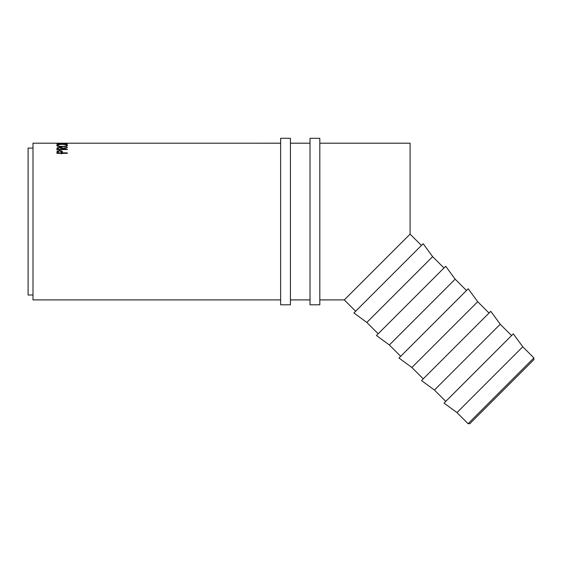 <?xml version="1.0" encoding="UTF-8"?>
<svg xmlns="http://www.w3.org/2000/svg" width="562" height="562" viewBox="0 0 562 562"><rect width="100%" height="100%" fill="white"/><g stroke="black" fill="none" stroke-linecap="round" stroke-linejoin="round"><path stroke-width="0.84" d="M533.9 357.91L533.9 359.645L469.832 423.706L468.104 423.706L533.9 357.91L522.765 346.775L456.969 412.578L444.036 403.109L513.296 333.849L522.765 346.775M468.104 423.706L456.969 412.578M511.568 335.577L500.236 324.246L434.433 390.042L421.507 380.572L490.767 311.313L500.236 324.246M445.771 401.373L434.433 390.042M489.031 313.041L477.7 301.71L411.904 367.506L398.971 358.036L468.23 288.777L477.7 301.71M423.235 378.844L411.904 367.506M466.502 290.512L455.164 279.181L389.368 344.977L376.435 335.507L445.694 266.248L455.164 279.181M400.699 356.308L389.368 344.977M443.966 267.976L432.635 256.644L366.838 322.44L353.905 312.971L423.165 243.711L432.635 256.644M378.17 333.772L366.838 322.44M67.278 153.328L56.917 153.328L57.071 151.269L59.691 150.419L62.326 151.311L62.494 152.871L67.278 152.871L67.278 153.328L67.278 152.871M67.278 147.56L62.494 148.902L67.278 149.19L67.278 149.548L56.917 149.548L57.057 147.918L59.684 147.23C61.694 147.314 62.628 147.729 62.494 148.48L67.278 147.188L67.278 147.56L67.278 147.188M67.278 149.548L67.278 149.19M56.65 145.284C56.917 144.575 58.729 144.216 62.094 144.209C65.41 144.216 67.229 144.567 67.545 145.27C67.264 146.085 65.466 146.57 62.143 146.703C58.813 146.584 56.98 146.106 56.65 145.284M59.804 143.837L67.278 143.373L59.818 143.205L280.635 143.191M59.804 143.717L67.278 143.97L56.917 143.788L65.417 143.366L56.917 143.191L67.026 143.191M421.43 245.439L410.098 234.108L410.098 143.191L319.813 143.191M280.635 299.904L32.996 299.904L32.996 143.191L63.506 143.191M32.996 295.008L28.1 295.008L28.1 148.087L32.996 148.087M355.634 311.243L344.302 299.904L410.098 234.108M62.094 144.209L62.094 144.364C59.389 144.385 57.928 144.687 57.71 145.277C57.956 145.944 59.431 146.331 62.136 146.429C64.82 146.324 66.274 145.937 66.485 145.277C66.281 144.687 64.813 144.385 62.087 144.364M66.485 145.79L66.906 145.916M57.289 145.916L57.71 145.79M66.485 146.471L66.485 145.277M57.71 146.471L57.71 145.277M56.917 149.892L57.057 149.07L57.977 148.572M57.057 147.918L57.057 149.07M59.684 147.23L57.977 148.466L57.977 149.19L61.434 149.19L61.448 148.48L59.684 147.532M61.448 148.586L62.494 149.19M62.494 148.48L62.494 148.902M61.434 149.19L61.434 149.548M57.977 149.19L57.977 149.548M56.917 153.433L57.071 152.372L57.984 151.754M57.071 151.269L57.071 152.372M59.691 150.419L59.691 150.813M61.441 151.768L62.326 152.407L62.494 153.595M62.326 151.311L62.326 152.407M62.494 152.871L62.494 153.328M61.455 153.103L61.455 152.014L61.434 153.946L61.455 152.014L59.698 150.813L57.977 151.979L57.977 152.871L61.434 152.871M57.977 152.871L57.977 153.328M290.428 221.547L290.428 138.294L280.635 138.294L280.635 304.801L290.428 304.801L290.428 221.547M319.813 221.547L319.813 138.294L310.02 138.294L310.02 304.801L319.813 304.801L319.813 221.547M61.448 148.48L61.448 149.625L61.448 148.48M310.02 143.191L290.428 143.191M344.302 299.904L319.813 299.904M310.02 299.904L290.428 299.904"/></g></svg>

